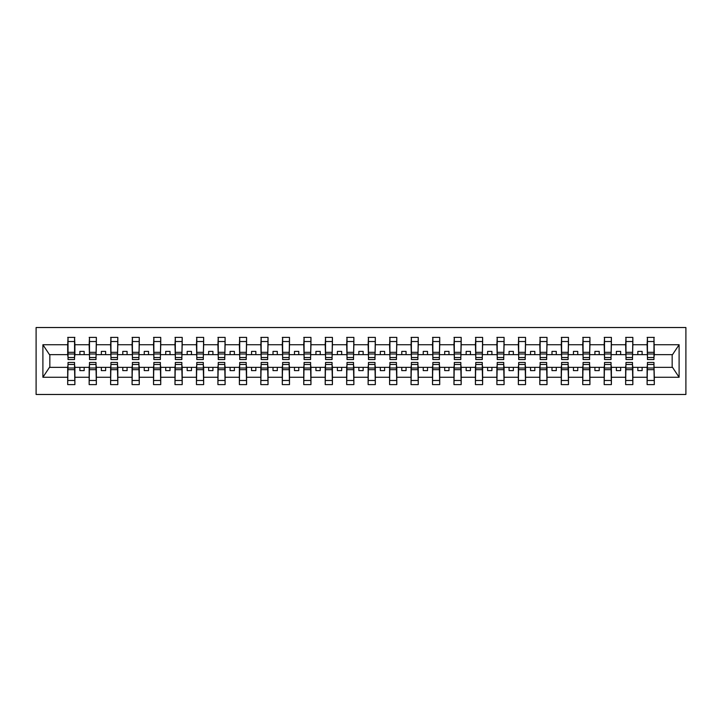 <?xml version="1.0" encoding="UTF-8"?>
<svg xmlns="http://www.w3.org/2000/svg" width="722" height="722" viewBox="0 0 722 722"><rect width="100%" height="100%" fill="white"/><g stroke="black" fill="none" stroke-linecap="round" stroke-linejoin="round"><path stroke-width="1.08" d="M36.1 394.474L685.9 394.474L685.9 327.526L36.1 327.526L36.1 394.474M647.444 364.772L647.102 367.354L632.851 367.354L632.508 364.772M653.97 357.228L654.312 354.646L672.516 354.646L679.104 344.737L679.104 377.263L654.312 377.263L654.312 384.609L647.102 384.609L647.102 367.354M653.97 364.772L654.312 377.263M625.983 364.772L625.64 367.354L611.39 367.354L611.047 364.772M647.102 377.263L632.851 377.263L632.851 384.609L625.64 384.609L625.64 367.354M632.851 377.263L632.851 367.354M604.522 364.772L604.179 367.354L589.928 367.354L589.585 364.772M625.64 377.263L611.39 377.263L611.39 384.609L604.179 384.609L604.179 367.354M611.39 377.263L611.39 367.354M583.069 364.772L582.726 367.354L568.476 367.354L568.133 364.772M604.179 377.263L589.928 377.263L589.928 384.609L582.726 384.609L582.726 367.354M589.928 377.263L589.928 367.354M561.608 364.772L561.265 367.354L547.014 367.354L546.671 364.772M582.726 377.263L568.476 377.263L568.476 384.609L561.265 384.609L561.265 367.354M568.476 377.263L568.476 367.354M540.146 364.772L539.803 367.354L525.553 367.354L525.21 364.772M561.265 377.263L547.014 377.263L547.014 384.609L539.803 384.609L539.803 367.354M547.014 377.263L547.014 367.354M518.685 364.772L518.342 367.354L504.091 367.354L503.748 364.772M539.803 377.263L525.553 377.263L525.553 384.609L518.342 384.609L518.342 367.354M525.553 377.263L525.553 367.354M497.223 364.772L496.88 367.354L482.63 367.354L482.287 364.772M518.342 377.263L504.091 377.263L504.091 384.609L496.88 384.609L496.88 367.354M504.091 377.263L504.091 367.354M475.771 364.772L475.419 367.354L461.178 367.354L460.835 364.772M496.88 377.263L482.63 377.263L482.63 384.609L475.419 384.609L475.419 367.354M482.63 377.263L482.63 367.354M454.309 364.772L453.967 367.354L439.716 367.354L439.373 364.772M475.419 377.263L461.178 377.263L461.178 384.609L453.967 384.609L453.967 367.354M461.178 377.263L461.178 367.354M432.848 364.772L432.505 367.354L418.255 367.354L417.912 364.772M453.967 377.263L439.716 377.263L439.716 384.609L432.505 384.609L432.505 367.354M439.716 377.263L439.716 367.354M411.387 364.772L411.044 367.354L396.793 367.354L396.45 364.772M432.505 377.263L418.255 377.263L418.255 384.609L411.044 384.609L411.044 367.354M418.255 377.263L418.255 367.354M389.925 364.772L389.582 367.354L375.332 367.354L374.989 364.772M411.044 377.263L396.793 377.263L396.793 384.609L389.582 384.609L389.582 367.354M396.793 377.263L396.793 367.354M368.464 364.772L368.121 367.354L353.879 367.354L353.536 364.772M389.582 377.263L375.332 377.263L375.332 384.609L368.121 384.609L368.121 367.354M375.332 377.263L375.332 367.354M347.011 364.772L346.668 367.354L332.418 367.354L332.075 364.772M368.121 377.263L353.879 377.263L353.879 384.609L346.668 384.609L346.668 367.354M353.879 377.263L353.879 367.354M325.55 364.772L325.207 367.354L310.956 367.354L310.613 364.772M346.668 377.263L332.418 377.263L332.418 384.609L325.207 384.609L325.207 367.354M332.418 377.263L332.418 367.354M304.088 364.772L303.745 367.354L289.495 367.354L289.152 364.772M325.207 377.263L310.956 377.263L310.956 384.609L303.745 384.609L303.745 367.354M310.956 377.263L310.956 367.354M282.627 364.772L282.284 367.354L268.033 367.354L267.691 364.772M303.745 377.263L289.495 377.263L289.495 384.609L282.284 384.609L282.284 367.354M289.495 377.263L289.495 367.354M261.165 364.772L260.822 367.354L246.581 367.354L246.229 364.772M282.284 377.263L268.033 377.263L268.033 384.609L260.822 384.609L260.822 367.354M268.033 377.263L268.033 367.354M239.713 364.772L239.37 367.354L225.12 367.354L224.777 364.772M260.822 377.263L246.581 377.263L246.581 384.609L239.37 384.609L239.37 367.354M246.581 377.263L246.581 367.354M218.252 364.772L217.909 367.354L203.658 367.354L203.315 364.772M239.37 377.263L225.12 377.263L225.12 384.609L217.909 384.609L217.909 367.354M225.12 377.263L225.12 367.354M196.79 364.772L196.447 367.354L182.197 367.354L181.854 364.772M217.909 377.263L203.658 377.263L203.658 384.609L196.447 384.609L196.447 367.354M203.658 377.263L203.658 367.354M175.329 364.772L174.986 367.354L160.735 367.354L160.392 364.772M196.447 377.263L182.197 377.263L182.197 384.609L174.986 384.609L174.986 367.354M182.197 377.263L182.197 367.354M153.867 364.772L153.524 367.354L139.274 367.354L138.931 364.772M174.986 377.263L160.735 377.263L160.735 384.609L153.524 384.609L153.524 367.354M160.735 377.263L160.735 367.354M132.415 364.772L132.072 367.354L117.821 367.354L117.478 364.772M153.524 377.263L139.274 377.263L139.274 384.609L132.072 384.609L132.072 367.354M139.274 377.263L139.274 367.354M110.953 364.772L110.61 367.354L96.36 367.354L96.017 364.772M132.072 377.263L117.821 377.263L117.821 384.609L110.61 384.609L110.61 367.354M117.821 377.263L117.821 367.354M89.492 364.772L89.149 367.354L74.898 367.354L74.556 364.772M110.61 377.263L96.36 377.263L96.36 384.609L89.149 384.609L89.149 367.354M96.36 377.263L96.36 367.354M647.444 357.543L653.97 357.543L653.97 359.538L647.444 359.538L647.444 337.391L647.102 344.737L632.851 344.737L632.508 357.228M647.444 357.228L647.102 344.737M625.983 357.543L632.508 357.543L632.508 359.538L625.983 359.538L625.983 337.391L625.64 344.737L611.39 344.737L611.047 357.228M625.983 357.228L625.64 344.737M604.522 357.543L611.047 357.543L611.047 359.538L604.522 359.538L604.522 337.391L604.179 344.737L589.928 344.737L589.585 357.228M604.522 357.228L604.179 344.737M583.069 357.543L589.585 357.543L589.585 359.538L583.069 359.538L583.069 337.391L582.726 344.737L568.476 344.737L568.133 357.228M583.069 357.228L582.726 344.737M561.608 357.543L568.133 357.543L568.133 359.538L561.608 359.538L561.608 337.391L561.265 344.737L547.014 344.737L546.671 357.228M561.608 357.228L561.265 344.737M540.146 357.543L546.671 357.543L546.671 359.538L540.146 359.538L540.146 337.391L539.803 344.737L525.553 344.737L525.21 357.228M540.146 357.228L539.803 344.737M518.685 357.543L525.21 357.543L525.21 359.538L518.685 359.538L518.685 337.391L518.342 344.737L504.091 344.737L503.748 357.228M518.685 357.228L518.342 344.737M497.223 357.543L503.748 357.543L503.748 359.538L497.223 359.538L497.223 337.391L496.88 344.737L482.63 344.737L482.287 357.228M497.223 357.228L496.88 344.737M475.771 357.543L482.287 357.543L482.287 359.538L475.771 359.538L475.771 337.391L475.419 344.737L461.178 344.737L460.835 357.228M475.771 357.228L475.419 344.737M454.309 357.543L460.835 357.543L460.835 359.538L454.309 359.538L454.309 337.391L453.967 344.737L439.716 344.737L439.373 357.228M454.309 357.228L453.967 344.737M432.848 357.543L439.373 357.543L439.373 359.538L432.848 359.538L432.848 337.391L432.505 344.737L418.255 344.737L417.912 357.228M432.848 357.228L432.505 344.737M411.387 357.543L417.912 357.543L417.912 359.538L411.387 359.538L411.387 337.391L411.044 344.737L396.793 344.737L396.45 357.228M411.387 357.228L411.044 344.737M389.925 357.543L396.45 357.543L396.45 359.538L389.925 359.538L389.925 337.391L389.582 344.737L375.332 344.737L374.989 357.228M389.925 357.228L389.582 344.737M368.464 357.543L374.989 357.543L374.989 359.538L368.464 359.538L368.464 337.391L368.121 344.737L353.879 344.737L353.536 357.228M368.464 357.228L368.121 344.737M347.011 357.543L353.536 357.543L353.536 359.538L347.011 359.538L347.011 337.391L346.668 344.737L332.418 344.737L332.075 357.228M347.011 357.228L346.668 344.737M325.55 357.543L332.075 357.543L332.075 359.538L325.55 359.538L325.55 337.391L325.207 344.737L310.956 344.737L310.613 357.228M325.55 357.228L325.207 344.737M304.088 357.543L310.613 357.543L310.613 359.538L304.088 359.538L304.088 337.391L303.745 344.737L289.495 344.737L289.152 357.228M304.088 357.228L303.745 344.737M282.627 357.543L289.152 357.543L289.152 359.538L282.627 359.538L282.627 337.391L282.284 344.737L268.033 344.737L267.691 357.228M282.627 357.228L282.284 344.737M261.165 357.543L267.691 357.543L267.691 359.538L261.165 359.538L261.165 337.391L260.822 344.737L246.581 344.737L246.229 357.228M261.165 357.228L260.822 344.737M239.713 357.543L246.229 357.543L246.229 359.538L239.713 359.538L239.713 337.391L239.37 344.737L225.12 344.737L224.777 357.228M239.713 357.228L239.37 344.737M218.252 357.543L224.777 357.543L224.777 359.538L218.252 359.538L218.252 337.391L217.909 344.737L203.658 344.737L203.315 357.228M218.252 357.228L217.909 344.737M196.79 357.543L203.315 357.543L203.315 359.538L196.79 359.538L196.79 337.391L196.447 344.737L182.197 344.737L181.854 357.228M196.79 357.228L196.447 344.737M175.329 357.543L181.854 357.543L181.854 359.538L175.329 359.538L175.329 337.391L174.986 344.737L160.735 344.737L160.392 357.228M175.329 357.228L174.986 344.737M153.867 357.543L160.392 357.543L160.392 359.538L153.867 359.538L153.867 337.391L153.524 344.737L139.274 344.737L138.931 357.228M153.867 357.228L153.524 344.737M132.415 357.543L138.931 357.543L138.931 359.538L132.415 359.538L132.415 337.391L132.072 344.737L117.821 344.737L117.478 357.228M132.415 357.228L132.072 344.737M110.953 357.543L117.478 357.543L117.478 359.538L110.953 359.538L110.953 337.391L110.61 344.737L96.36 344.737L96.017 357.228M110.953 357.228L110.61 344.737M89.492 357.543L96.017 357.543L96.017 359.538L89.492 359.538L89.492 337.391L89.149 344.737L74.898 344.737L74.556 337.391L74.556 359.538L68.03 359.538L68.03 353.988L74.556 353.988M89.492 357.228L89.149 344.737M68.03 364.772L67.688 367.354L49.484 367.354L42.896 377.263L42.896 344.737L49.484 354.646L67.688 354.646L67.688 344.737L42.896 344.737M89.149 377.263L74.898 377.263L74.898 384.609L67.688 384.609L67.688 367.354M74.898 377.263L74.898 367.354M68.03 353.988L68.03 337.391L67.688 344.737M67.688 354.646L68.03 357.228M654.312 354.646L653.97 337.391L653.97 357.543M625.64 337.391L632.851 337.391L632.851 344.737M604.179 337.391L611.39 337.391L611.39 344.737M582.726 337.391L589.928 337.391L589.928 344.737M561.265 337.391L568.476 337.391L568.476 344.737M539.803 337.391L547.014 337.391L547.014 344.737M518.342 337.391L525.553 337.391L525.553 344.737M496.88 337.391L504.091 337.391L504.091 344.737M475.419 337.391L482.63 337.391L482.63 344.737M453.967 337.391L461.178 337.391L461.178 344.737M432.505 337.391L439.716 337.391L439.716 344.737M411.044 337.391L418.255 337.391L418.255 344.737M389.582 337.391L396.793 337.391L396.793 344.737M368.121 337.391L375.332 337.391L375.332 344.737M346.668 337.391L353.879 337.391L353.879 344.737M325.207 337.391L332.418 337.391L332.418 344.737M303.745 337.391L310.956 337.391L310.956 344.737M282.284 337.391L289.495 337.391L289.495 344.737M260.822 337.391L268.033 337.391L268.033 344.737M239.37 337.391L246.581 337.391L246.581 344.737M217.909 337.391L225.12 337.391L225.12 344.737M196.447 337.391L203.658 337.391L203.658 344.737M174.986 337.391L182.197 337.391L182.197 344.737M153.524 337.391L160.735 337.391L160.735 344.737M132.072 337.391L139.274 337.391L139.274 344.737M110.61 337.391L117.821 337.391L117.821 344.737M89.149 337.391L96.36 337.391L96.36 344.737M679.104 344.737L654.312 344.737M67.688 377.263L42.896 377.263M67.688 337.391L74.898 337.391M647.102 337.391L654.312 337.391M647.102 354.646L642.12 354.646L642.12 351.388L637.833 351.388L637.833 354.646L642.12 354.646M637.833 354.646L632.851 354.646M637.833 367.354L637.833 370.612L642.12 370.612L642.12 367.354M625.64 354.646L620.658 354.646L620.658 351.388L616.371 351.388L616.371 354.646L620.658 354.646M616.371 354.646L611.39 354.646M616.371 367.354L616.371 370.612L620.658 370.612L620.658 367.354M604.179 354.646L599.206 354.646L599.206 351.388L594.91 351.388L594.91 354.646L599.206 354.646M594.91 354.646L589.928 354.646M594.91 367.354L594.91 370.612L599.206 370.612L599.206 367.354M582.726 354.646L577.744 354.646L577.744 351.388L573.448 351.388L573.448 354.646L577.744 354.646M573.448 354.646L568.476 354.646M573.448 367.354L573.448 370.612L577.744 370.612L577.744 367.354M561.265 354.646L556.283 354.646L556.283 351.388L551.987 351.388L551.987 354.646L556.283 354.646M551.987 354.646L547.014 354.646M551.987 367.354L551.987 370.612L556.283 370.612L556.283 367.354M539.803 354.646L534.822 354.646L534.822 351.388L530.535 351.388L530.535 354.646L534.822 354.646M530.535 354.646L525.553 354.646M530.535 367.354L530.535 370.612L534.822 370.612L534.822 367.354M518.342 354.646L513.36 354.646L513.36 351.388L509.073 351.388L509.073 354.646L513.36 354.646M509.073 354.646L504.091 354.646M509.073 367.354L509.073 370.612L513.36 370.612L513.36 367.354M496.88 354.646L491.908 354.646L491.908 351.388L487.612 351.388L487.612 354.646L491.908 354.646M487.612 354.646L482.63 354.646M487.612 367.354L487.612 370.612L491.908 370.612L491.908 367.354M475.419 354.646L470.446 354.646L470.446 351.388L466.15 351.388L466.15 354.646L470.446 354.646M466.15 354.646L461.178 354.646M466.15 367.354L466.15 370.612L470.446 370.612L470.446 367.354M453.967 354.646L448.985 354.646L448.985 351.388L444.689 351.388L444.689 354.646L448.985 354.646M444.689 354.646L439.716 354.646M444.689 367.354L444.689 370.612L448.985 370.612L448.985 367.354M432.505 354.646L427.523 354.646L427.523 351.388L423.236 351.388L423.236 354.646L427.523 354.646M423.236 354.646L418.255 354.646M423.236 367.354L423.236 370.612L427.523 370.612L427.523 367.354M411.044 354.646L406.062 354.646L406.062 351.388L401.775 351.388L401.775 354.646L406.062 354.646M401.775 354.646L396.793 354.646M401.775 367.354L401.775 370.612L406.062 370.612L406.062 367.354M389.582 354.646L384.609 354.646L384.609 351.388L380.313 351.388L380.313 354.646L384.609 354.646M380.313 354.646L375.332 354.646M380.313 367.354L380.313 370.612L384.609 370.612L384.609 367.354M368.121 354.646L363.148 354.646L363.148 351.388L358.852 351.388L358.852 354.646L363.148 354.646M358.852 354.646L353.879 354.646M358.852 367.354L358.852 370.612L363.148 370.612L363.148 367.354M346.668 354.646L341.687 354.646L341.687 351.388L337.391 351.388L337.391 354.646L341.687 354.646M337.391 354.646L332.418 354.646M337.391 367.354L337.391 370.612L341.687 370.612L341.687 367.354M325.207 354.646L320.225 354.646L320.225 351.388L315.938 351.388L315.938 354.646L320.225 354.646M315.938 354.646L310.956 354.646M315.938 367.354L315.938 370.612L320.225 370.612L320.225 367.354M303.745 354.646L298.764 354.646L298.764 351.388L294.477 351.388L294.477 354.646L298.764 354.646M294.477 354.646L289.495 354.646M294.477 367.354L294.477 370.612L298.764 370.612L298.764 367.354M282.284 354.646L277.311 354.646L277.311 351.388L273.015 351.388L273.015 354.646L277.311 354.646M273.015 354.646L268.033 354.646M273.015 367.354L273.015 370.612L277.311 370.612L277.311 367.354M260.822 354.646L255.85 354.646L255.85 351.388L251.554 351.388L251.554 354.646L255.85 354.646M251.554 354.646L246.581 354.646M251.554 367.354L251.554 370.612L255.85 370.612L255.85 367.354M239.37 354.646L234.388 354.646L234.388 351.388L230.092 351.388L230.092 354.646L234.388 354.646M230.092 354.646L225.12 354.646M230.092 367.354L230.092 370.612L234.388 370.612L234.388 367.354M217.909 354.646L212.927 354.646L212.927 351.388L208.64 351.388L208.64 354.646L212.927 354.646M208.64 354.646L203.658 354.646M208.64 367.354L208.64 370.612L212.927 370.612L212.927 367.354M196.447 354.646L191.465 354.646L191.465 351.388L187.178 351.388L187.178 354.646L191.465 354.646M187.178 354.646L182.197 354.646M187.178 367.354L187.178 370.612L191.465 370.612L191.465 367.354M174.986 354.646L170.013 354.646L170.013 351.388L165.717 351.388L165.717 354.646L170.013 354.646M165.717 354.646L160.735 354.646M165.717 367.354L165.717 370.612L170.013 370.612L170.013 367.354M153.524 354.646L148.551 354.646L148.551 351.388L144.256 351.388L144.256 354.646L148.551 354.646M144.256 354.646L139.274 354.646M144.256 367.354L144.256 370.612L148.551 370.612L148.551 367.354M132.072 354.646L127.09 354.646L127.09 351.388L122.794 351.388L122.794 354.646L127.09 354.646M122.794 354.646L117.821 354.646M122.794 367.354L122.794 370.612L127.09 370.612L127.09 367.354M110.61 354.646L105.629 354.646L105.629 351.388L101.342 351.388L101.342 354.646L105.629 354.646M101.342 354.646L96.36 354.646M101.342 367.354L101.342 370.612L105.629 370.612L105.629 367.354M89.149 354.646L84.167 354.646L84.167 351.388L79.88 351.388L79.88 354.646L84.167 354.646M79.88 354.646L74.898 354.646L74.898 344.737M79.88 367.354L79.88 370.612L84.167 370.612L84.167 367.354M74.898 354.646L74.556 357.228M679.104 377.263L672.516 367.354L654.312 367.354M49.836 354.646L49.836 367.354M672.164 367.354L672.164 354.646M68.03 352.318L74.556 352.318M67.688 384.609L68.03 362.462L74.556 362.462L74.556 368.012L68.03 368.012M74.556 368.012L74.898 384.609M74.556 369.682L68.03 369.682M96.36 337.391L96.017 357.543M89.492 353.988L96.017 353.988M89.492 352.318L96.017 352.318M117.821 337.391L117.478 357.543M110.953 353.988L117.478 353.988M110.953 352.318L117.478 352.318M139.274 337.391L138.931 357.543M132.415 353.988L138.931 353.988M132.415 352.318L138.931 352.318M160.735 337.391L160.392 357.543M153.867 353.988L160.392 353.988M153.867 352.318L160.392 352.318M89.149 384.609L89.492 362.462L96.017 362.462L96.017 368.012L89.492 368.012M96.017 368.012L96.36 384.609M96.017 369.682L89.492 369.682M110.61 384.609L110.953 362.462L117.478 362.462L117.478 368.012L110.953 368.012M117.478 368.012L117.821 384.609M117.478 369.682L110.953 369.682M132.072 384.609L132.415 362.462L138.931 362.462L138.931 368.012L132.415 368.012M138.931 368.012L139.274 384.609M138.931 369.682L132.415 369.682M153.524 384.609L153.867 362.462L160.392 362.462L160.392 368.012L153.867 368.012M160.392 368.012L160.735 384.609M160.392 369.682L153.867 369.682M182.197 337.391L181.854 357.543M175.329 353.988L181.854 353.988M175.329 352.318L181.854 352.318M174.986 384.609L175.329 362.462L181.854 362.462L181.854 368.012L175.329 368.012M181.854 368.012L182.197 384.609M181.854 369.682L175.329 369.682M203.658 337.391L203.315 357.543M196.79 353.988L203.315 353.988M196.79 352.318L203.315 352.318M196.447 384.609L196.79 362.462L203.315 362.462L203.315 368.012L196.79 368.012M203.315 368.012L203.658 384.609M203.315 369.682L196.79 369.682M225.12 337.391L224.777 357.543M218.252 353.988L224.777 353.988M218.252 352.318L224.777 352.318M217.909 384.609L218.252 362.462L224.777 362.462L224.777 368.012L218.252 368.012M224.777 368.012L225.12 384.609M224.777 369.682L218.252 369.682M246.581 337.391L246.229 357.543M239.713 353.988L246.229 353.988M239.713 352.318L246.229 352.318M239.37 384.609L239.713 362.462L246.229 362.462L246.229 368.012L239.713 368.012M246.229 368.012L246.581 384.609M246.229 369.682L239.713 369.682M268.033 337.391L267.691 357.543M261.165 353.988L267.691 353.988M261.165 352.318L267.691 352.318M260.822 384.609L261.165 362.462L267.691 362.462L267.691 368.012L261.165 368.012M267.691 368.012L268.033 384.609M267.691 369.682L261.165 369.682M289.495 337.391L289.152 357.543M282.627 353.988L289.152 353.988M282.627 352.318L289.152 352.318M282.284 384.609L282.627 362.462L289.152 362.462L289.152 368.012L282.627 368.012M289.152 368.012L289.495 384.609M289.152 369.682L282.627 369.682M310.956 337.391L310.613 357.543M304.088 353.988L310.613 353.988M304.088 352.318L310.613 352.318M303.745 384.609L304.088 362.462L310.613 362.462L310.613 368.012L304.088 368.012M310.613 368.012L310.956 384.609M310.613 369.682L304.088 369.682M332.418 337.391L332.075 357.543M325.55 353.988L332.075 353.988M325.55 352.318L332.075 352.318M325.207 384.609L325.55 362.462L332.075 362.462L332.075 368.012L325.55 368.012M332.075 368.012L332.418 384.609M332.075 369.682L325.55 369.682M353.879 337.391L353.536 357.543M347.011 353.988L353.536 353.988M347.011 352.318L353.536 352.318M346.668 384.609L347.011 362.462L353.536 362.462L353.536 368.012L347.011 368.012M353.536 368.012L353.879 384.609M353.536 369.682L347.011 369.682M375.332 337.391L374.989 357.543M368.464 353.988L374.989 353.988M368.464 352.318L374.989 352.318M368.121 384.609L368.464 362.462L374.989 362.462L374.989 368.012L368.464 368.012M374.989 368.012L375.332 384.609M374.989 369.682L368.464 369.682M396.793 337.391L396.45 357.543M389.925 353.988L396.45 353.988M389.925 352.318L396.45 352.318M389.582 384.609L389.925 362.462L396.45 362.462L396.45 368.012L389.925 368.012M396.45 368.012L396.793 384.609M396.45 369.682L389.925 369.682M418.255 337.391L417.912 357.543M411.387 353.988L417.912 353.988M411.387 352.318L417.912 352.318M411.044 384.609L411.387 362.462L417.912 362.462L417.912 368.012L411.387 368.012M417.912 368.012L418.255 384.609M417.912 369.682L411.387 369.682M439.716 337.391L439.373 357.543M432.848 353.988L439.373 353.988M432.848 352.318L439.373 352.318M461.178 337.391L460.835 357.543M454.309 353.988L460.835 353.988M454.309 352.318L460.835 352.318M482.63 337.391L482.287 357.543M475.771 353.988L482.287 353.988M475.771 352.318L482.287 352.318M504.091 337.391L503.748 357.543M497.223 353.988L503.748 353.988M497.223 352.318L503.748 352.318M525.553 337.391L525.21 357.543M518.685 353.988L525.21 353.988M518.685 352.318L525.21 352.318M547.014 337.391L546.671 357.543M540.146 353.988L546.671 353.988M540.146 352.318L546.671 352.318M568.476 337.391L568.133 357.543M561.608 353.988L568.133 353.988M561.608 352.318L568.133 352.318M432.505 384.609L432.848 362.462L439.373 362.462L439.373 368.012L432.848 368.012M439.373 368.012L439.716 384.609M439.373 369.682L432.848 369.682M453.967 384.609L454.309 362.462L460.835 362.462L460.835 368.012L454.309 368.012M460.835 368.012L461.178 384.609M460.835 369.682L454.309 369.682M475.419 384.609L475.771 362.462L482.287 362.462L482.287 368.012L475.771 368.012M482.287 368.012L482.63 384.609M482.287 369.682L475.771 369.682M496.88 384.609L497.223 362.462L503.748 362.462L503.748 368.012L497.223 368.012M503.748 368.012L504.091 384.609M503.748 369.682L497.223 369.682M518.342 384.609L518.685 362.462L525.21 362.462L525.21 368.012L518.685 368.012M525.21 368.012L525.553 384.609M525.21 369.682L518.685 369.682M539.803 384.609L540.146 362.462L546.671 362.462L546.671 368.012L540.146 368.012M546.671 368.012L547.014 384.609M546.671 369.682L540.146 369.682M561.265 384.609L561.608 362.462L568.133 362.462L568.133 368.012L561.608 368.012M568.133 368.012L568.476 384.609M568.133 369.682L561.608 369.682M589.928 337.391L589.585 357.543M583.069 353.988L589.585 353.988M583.069 352.318L589.585 352.318M582.726 384.609L583.069 362.462L589.585 362.462L589.585 368.012L583.069 368.012M589.585 368.012L589.928 384.609M589.585 369.682L583.069 369.682M611.39 337.391L611.047 357.543M604.522 353.988L611.047 353.988M604.522 352.318L611.047 352.318M604.179 384.609L604.522 362.462L611.047 362.462L611.047 368.012L604.522 368.012M611.047 368.012L611.39 384.609M611.047 369.682L604.522 369.682M632.851 337.391L632.508 357.543M625.983 353.988L632.508 353.988M625.983 352.318L632.508 352.318M625.64 384.609L625.983 362.462L632.508 362.462L632.508 368.012L625.983 368.012M632.508 368.012L632.851 384.609M632.508 369.682L625.983 369.682M647.444 353.988L653.97 353.988M647.444 352.318L653.97 352.318M647.102 384.609L647.444 362.462L653.97 362.462L653.97 368.012L647.444 368.012M653.97 368.012L654.312 384.609M653.97 369.682L647.444 369.682M68.03 357.543L74.556 357.543M68.03 341.524L74.556 341.524M74.556 364.457L68.03 364.457M74.556 380.476L68.03 380.476M89.492 341.524L96.017 341.524M110.953 341.524L117.478 341.524M132.415 341.524L138.931 341.524M153.867 341.524L160.392 341.524M96.017 364.457L89.492 364.457M96.017 380.476L89.492 380.476M117.478 364.457L110.953 364.457M117.478 380.476L110.953 380.476M138.931 364.457L132.415 364.457M138.931 380.476L132.415 380.476M160.392 364.457L153.867 364.457M160.392 380.476L153.867 380.476M175.329 341.524L181.854 341.524M181.854 364.457L175.329 364.457M181.854 380.476L175.329 380.476M196.79 341.524L203.315 341.524M203.315 364.457L196.79 364.457M203.315 380.476L196.79 380.476M218.252 341.524L224.777 341.524M224.777 364.457L218.252 364.457M224.777 380.476L218.252 380.476M239.713 341.524L246.229 341.524M246.229 364.457L239.713 364.457M246.229 380.476L239.713 380.476M261.165 341.524L267.691 341.524M267.691 364.457L261.165 364.457M267.691 380.476L261.165 380.476M282.627 341.524L289.152 341.524M289.152 364.457L282.627 364.457M289.152 380.476L282.627 380.476M304.088 341.524L310.613 341.524M310.613 364.457L304.088 364.457M310.613 380.476L304.088 380.476M325.55 341.524L332.075 341.524M332.075 364.457L325.55 364.457M332.075 380.476L325.55 380.476M347.011 341.524L353.536 341.524M353.536 364.457L347.011 364.457M353.536 380.476L347.011 380.476M368.464 341.524L374.989 341.524M374.989 364.457L368.464 364.457M374.989 380.476L368.464 380.476M389.925 341.524L396.45 341.524M396.45 364.457L389.925 364.457M396.45 380.476L389.925 380.476M411.387 341.524L417.912 341.524M417.912 364.457L411.387 364.457M417.912 380.476L411.387 380.476M432.848 341.524L439.373 341.524M454.309 341.524L460.835 341.524M475.771 341.524L482.287 341.524M497.223 341.524L503.748 341.524M518.685 341.524L525.21 341.524M540.146 341.524L546.671 341.524M561.608 341.524L568.133 341.524M439.373 364.457L432.848 364.457M439.373 380.476L432.848 380.476M460.835 364.457L454.309 364.457M460.835 380.476L454.309 380.476M482.287 364.457L475.771 364.457M482.287 380.476L475.771 380.476M503.748 364.457L497.223 364.457M503.748 380.476L497.223 380.476M525.21 364.457L518.685 364.457M525.21 380.476L518.685 380.476M546.671 364.457L540.146 364.457M546.671 380.476L540.146 380.476M568.133 364.457L561.608 364.457M568.133 380.476L561.608 380.476M583.069 341.524L589.585 341.524M589.585 364.457L583.069 364.457M589.585 380.476L583.069 380.476M604.522 341.524L611.047 341.524M611.047 364.457L604.522 364.457M611.047 380.476L604.522 380.476M625.983 341.524L632.508 341.524M632.508 364.457L625.983 364.457M632.508 380.476L625.983 380.476M647.444 341.524L653.97 341.524M653.97 364.457L647.444 364.457M653.97 380.476L647.444 380.476"/></g></svg>
